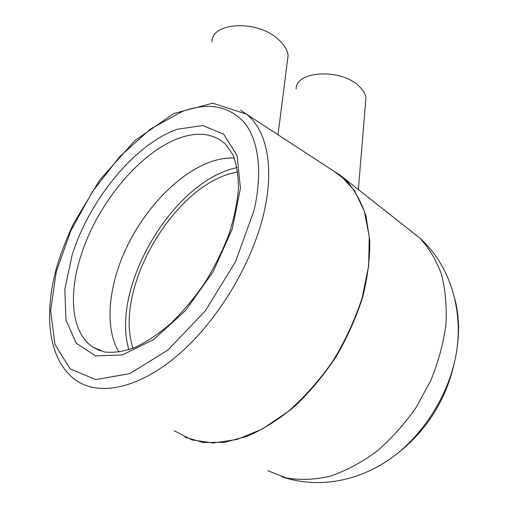 <?xml version="1.0" encoding="UTF-8"?>
<svg xmlns="http://www.w3.org/2000/svg" width="508" height="508" viewBox="0 0 508 508"><rect width="100%" height="100%" fill="white"/><g stroke="black" fill="none" stroke-linecap="round" stroke-linejoin="round"><path stroke-width="0.76" d="M287.217 62.44L288.119 55.34C287.363 49.644 283.877 44.133 277.654 38.805C256.33 19.577 211.753 22.212 211.976 41.802M365.531 102.946L365.95 97.911C365.398 93.828 363.03 89.865 358.858 86.023C340.792 68.186 295.631 70.853 296.164 88.925M234.321 158.115C227.654 157.747 220.669 158.68 213.379 160.928C181.712 170.923 148.33 204.241 128.486 243.567C108.756 282.861 103.594 326.968 119.056 352.127M366.357 472.192C374.453 468.789 382.403 464.331 390.201 458.832L390.201 458.832C421.424 437.039 446.869 398.031 455.124 359.302L455.13 359.27C459.804 337.121 459.67 316.922 454.743 298.672M237.001 167.557L232.378 168.764C170.644 185.445 110.553 288.696 128.899 349.745M237.725 171.837L231.223 173.399C171.463 189.135 113.322 290.728 133.096 348.24M332.156 170.053L340.601 175.558L354.52 190.633L364.338 211.201L369.24 236.639L368.637 265.913L362.242 297.574C355.155 319.341 345.415 340.455 333.026 360.909C319.367 380.403 304.248 397.408 287.661 411.931L262.236 429.063L236.95 439.49L213.15 443.014L191.948 439.903L174.161 430.771M184.944 437.185L203.454 442.531L224.574 442.322L247.517 436.194C263.43 429.177 279.178 419.214 294.767 406.298C309.899 391.865 323.634 375.412 335.966 356.934C347.161 337.693 356.019 317.938 362.553 297.675C367.582 277.597 369.983 258.553 369.767 240.544L366.014 216.154C361.29 201.739 354.603 189.757 345.967 180.194L332.562 170.313M267.741 470.725L286.195 477.92C299.847 480.301 314.382 479.755 329.806 476.282C345.465 471.049 360.896 462.921 376.098 451.891C390.811 439.331 404.07 424.656 415.874 407.873L430.574 381.025C438.277 362.179 443.395 343.389 445.929 324.65C446.926 306.381 445.414 289.528 441.389 274.085C436.055 259.772 428.79 247.701 419.608 237.877L340.601 175.558L246.431 114.148L212.827 103.181L173.85 113.468L134.766 140.684L99.549 180.27L73.304 224.028C67.132 237.28 61.906 250.641 57.62 264.096C43.732 310.832 46.965 357.162 73.882 378.714C95.929 396.494 135.731 390.373 176.257 356.502C216.719 322.707 252.47 263.716 264.071 212.192C274.714 166.059 266.325 129.654 246.431 114.148L240.57 110.16M455.13 359.27C464.566 316.008 452.565 267.418 419.608 237.877L408.94 229.521M180.276 137.795C198.501 131.534 213.538 133.598 225.393 143.98L232.823 154.591C236.474 163.735 238.354 174.923 238.455 188.144C237.382 202.362 234.251 217.659 229.051 234.036C222.688 250.654 214.611 266.922 204.819 282.848C194.253 298.139 182.855 311.728 170.631 323.609C158.255 334.181 146.171 342.214 134.379 347.72C123.088 351.663 113.005 353.06 104.134 351.911L92.901 347.129C71.514 332.981 68.25 295.497 80.594 256.756C96.691 204.33 140.17 151.34 180.276 137.795M100.311 350.863L92.901 347.129M72.142 255.041L64.821 289.484L65.977 320.034L76.263 343.275L95.491 355.841L122.263 354.997L153.695 339.509L185.604 310.471L213.22 271.628L232.353 228.746L240.455 188.227L237.09 155.531L223.66 134.163L202.717 125.527L177.19 129.273C134.963 144.012 89.364 199.809 72.142 255.041M182.232 111.493C207.842 102.064 228.46 105.67 244.088 122.307C258.362 139.516 263.017 171.501 254.057 210.325L235.591 261.639L205.353 310.794L168.046 349.993L129.635 373.659L95.669 379.597L70.11 368.833L54.959 344.538L50.597 310.756L56.325 271.57L70.853 230.676L92.602 191.357L119.799 156.547L150.457 129.032L182.232 111.493M288.119 55.34L278.022 134.753M365.95 97.911L358.324 189.878M281.75 476.72C318.751 489.242 358.712 480.924 390.201 458.832C424.847 434.308 446.494 401.13 455.124 359.308"/></g></svg>
